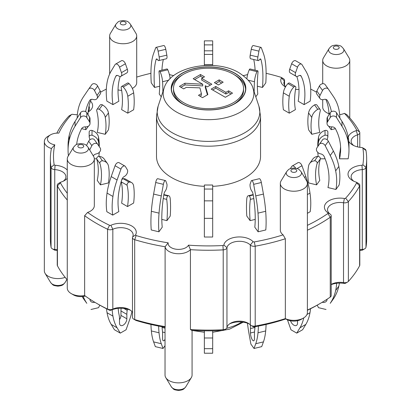 <?xml version="1.0" encoding="UTF-8"?>
<svg xmlns="http://www.w3.org/2000/svg" width="411" height="411" viewBox="0 0 411 411"><rect width="100%" height="100%" fill="white"/><g stroke="black" fill="none" stroke-linecap="round" stroke-linejoin="round"><path stroke-width="0.62" d="M307.387 225.341A155.024 89.5 -0 0 0 327.844 213.54A1.043 0.601 -0 0 0 327.855 212.78A15.608 9.011 -0 0 1 327.038 202.125A15.608 9.011 -0 0 1 344.403 198.482A1.043 0.601 -0 0 0 345.615 198.184A155.024 89.5 -0 0 0 356.635 182.828A1.043 0.601 -0 0 0 356.373 182.222A1.043 0.601 -0 0 0 356.137 182.119A15.608 9.011 -0 0 1 352.592 180.588A15.608 9.011 -0 0 1 348.908 171.223A15.608 9.011 -0 0 1 361.947 165.258L362.286 169.599A4.161 2.404 0 0 0 365.98 167.431A158.148 91.304 0 0 0 366.663 158.954L366.663 238.806A158.148 91.304 180 0 1 365.98 247.288A4.161 2.404 180 0 1 364.778 248.763L362.574 250.037A1.043 0.601 180 0 1 361.947 250.207L362.286 249.451L362.286 169.599A12.484 7.208 0 0 0 351.138 176.766A12.484 7.208 0 0 0 353.814 181.225M359.8 250.433A15.608 9.011 180 0 1 361.947 250.207M344.403 198.482L343.524 202.762A4.161 2.404 0 0 0 348.374 201.575A158.148 91.304 0 0 0 359.615 185.906A4.161 2.404 0 0 0 359.8 185.197L359.8 265.049A4.161 2.404 180 0 1 359.615 265.763A158.148 91.304 180 0 1 348.374 281.432A4.161 2.404 180 0 1 347.634 282.008L345.43 283.282A1.043 0.601 180 0 1 344.403 283.436L343.524 282.614L343.524 202.762A12.484 7.208 0 0 0 327.526 209.677A12.484 7.208 0 0 0 330.285 214.198A4.161 2.404 0 0 1 331.204 215.703A4.161 2.404 0 0 1 330.249 217.239L330.249 297.091A158.148 91.304 180 0 1 320.344 303.369A158.148 91.304 180 0 1 307.387 310.069M331.204 284.643A15.608 9.011 180 0 1 344.403 283.436M320.344 303.369L318.14 304.643A155.024 89.5 180 0 1 307.387 310.295M285.588 318.813L286.503 319.342A10.403 6.006 -0 0 0 301.217 319.342L303.426 318.068A13.527 7.809 180 0 1 285.347 318.612L285.851 318.926M285.809 318.941A155.024 89.5 180 0 1 254.286 326.868A1.043 0.601 180 0 1 253.243 326.719L251.034 325.445A4.161 2.404 180 0 1 250.325 324.896L250.325 245.043A12.484 7.208 0 0 0 236.936 241.432A12.484 7.208 0 0 0 226.959 247.725L223.856 244.987A1.043 0.601 -0 0 1 222.916 245.521A155.024 89.5 -0 0 1 188.495 245.156L190.437 249.657A158.148 91.304 0 0 0 223.209 249.862A4.161 2.404 0 0 0 226.959 247.725L226.959 327.582A12.484 7.208 180 0 1 230.545 323.257A12.484 7.208 180 0 1 248.198 323.257A12.484 7.208 180 0 1 250.325 324.896M229.564 323.894A15.608 9.011 180 0 1 249.179 323.894M225.762 329.021L223.558 330.295A1.043 0.601 180 0 1 222.916 330.47A155.024 89.5 180 0 1 191.629 330.326L190.437 329.514A158.148 91.304 180 0 0 223.209 329.714A4.161 2.404 180 0 0 225.762 329.021A4.161 2.404 180 0 0 226.959 327.582M165.027 327.264A155.024 89.5 180 0 1 136.149 320.503A1.043 0.601 180 0 1 135.897 320.4L133.688 319.126A4.161 2.404 180 0 1 132.47 317.426L132.47 237.573A4.161 2.404 0 0 0 134.69 239.695A158.148 91.304 0 0 0 165.099 246.749A13.527 7.809 -0 0 0 168.988 251.455A13.527 7.809 -0 0 0 190.437 249.657L190.437 329.514M110.872 310.254L112.83 309.108A4.161 2.404 180 0 1 107.564 309.087A158.148 91.304 180 0 1 96.693 303.369L98.897 304.643A155.024 89.5 180 0 0 109.557 310.248A1.043 0.601 180 0 0 110.872 310.254A15.608 9.011 180 0 1 130.467 310.264M73.574 147.205C76.425 144.184 75.547 144.369 80.797 143.562C85.704 144.199 85.647 144.492 88.021 147.205A7.65 4.418 -0 0 1 84.866 152.399A7.65 4.418 -0 0 1 75.388 151.782A7.65 4.418 -0 0 1 73.574 147.205L68.031 156.375A13.527 7.809 -0 0 0 67.27 158.949A13.527 7.809 -0 0 0 80.797 166.758A13.527 7.809 -0 0 0 94.325 158.949L94.325 205.675A13.527 7.809 180 0 1 87.61 212.42L84.64 215.708L84.64 295.566A13.527 7.809 180 0 1 71.231 293.598L73.441 294.872A10.403 6.006 -0 0 0 85.303 296.038M55.089 250.207L54.755 249.451A4.161 2.404 180 0 1 52.259 248.763L54.468 250.037A1.043 0.601 180 0 0 55.089 250.207A15.608 9.011 180 0 1 57.237 250.433M253.238 194.906A62.426 19.507 76.6 0 1 254.805 227.196L258.108 231.799A67.003 20.935 -103.4 0 0 258 213.134A62.426 19.507 -103.4 0 0 255.745 195.908L253.654 184.344A3.54 1.105 -103.4 0 0 251.63 180.552A3.54 1.105 -103.4 0 0 251.249 180.989L250.196 183.881A4.161 1.3 -103.4 0 0 251.614 190.807L251.922 191.238A3.745 1.171 76.6 0 1 253.238 194.906M250.099 220.64A62.426 19.507 76.6 0 1 250.325 199.392A2.081 0.652 -103.4 0 0 250.073 197.362A2.081 0.652 -103.4 0 0 249.256 195.929A10.403 3.252 -103.4 0 0 248.295 195.744A10.403 3.252 -103.4 0 0 246.78 199.083A67.003 20.935 76.6 0 0 246.795 216.037L250.099 220.64L255.231 219.412M162.232 227.196A62.426 19.507 -76.6 0 1 163.799 194.906A3.745 1.171 -76.6 0 1 165.114 191.238L165.422 190.807A4.161 1.3 103.4 0 0 166.84 183.881L165.787 180.989A3.54 1.105 103.4 0 0 165.407 180.552A3.54 1.105 103.4 0 0 163.383 184.344L161.292 195.908A62.426 19.507 103.4 0 0 159.042 213.134A67.003 20.935 103.4 0 0 158.929 231.799L162.232 227.196M166.717 199.392A62.426 19.507 -76.6 0 1 166.938 220.64L170.241 216.037A67.003 20.935 -76.6 0 0 170.257 199.083A10.403 3.252 103.4 0 0 168.741 195.744A10.403 3.252 103.4 0 0 167.78 195.929A2.081 0.652 103.4 0 0 166.969 197.362A2.081 0.652 103.4 0 0 166.717 199.392L163.254 198.564M161.806 219.412L166.938 220.64M118.83 211.583A62.426 36.04 -60 0 1 121.728 179.802A3.745 2.163 -60 0 1 124.153 176.566L124.728 176.237A4.161 2.404 120 0 0 127.343 169.774L125.401 166.537A3.54 2.045 120 0 0 124.949 166.08A3.54 2.045 120 0 0 120.952 169.106L117.094 179.987A62.426 36.04 120 0 0 112.933 196.473A67.003 38.685 120 0 0 112.732 215.107L118.83 211.583M127.523 206.563L133.626 203.039A67.003 38.685 -60 0 0 133.657 186.091A10.403 6.006 120 0 0 131.592 182.576A10.403 6.006 120 0 0 129.085 182.124A2.081 1.202 120 0 0 127.58 183.296A2.081 1.202 120 0 0 127.112 185.243A62.426 36.04 -60 0 1 127.523 206.563L121.641 203.168A62.426 36.04 120 0 0 121.23 181.842A2.081 1.202 -60 0 1 121.194 181.59M100.443 184.852L97.258 180.408A62.426 47.09 144.3 0 0 96.719 158.98A2.081 1.572 -35.7 0 1 97.33 157.156A2.081 1.572 -35.7 0 1 99.292 156.386A10.403 7.85 -35.7 0 1 104.224 159.067L107.41 163.506A10.403 7.85 144.3 0 0 102.478 160.824A2.081 1.572 144.3 0 0 100.515 161.595A2.081 1.572 144.3 0 0 99.904 163.419A62.426 47.09 -35.7 0 1 100.443 184.852L108.417 182.941A67.003 50.543 -35.7 0 0 108.458 166.003A10.403 7.85 144.3 0 0 107.41 163.506M76.646 144.477A62.426 50.969 -0 0 1 81.614 128.7A3.745 3.057 -0 0 1 85.046 126.865L85.858 126.865A4.161 3.396 180 0 0 90.019 123.464A4.161 3.396 180 0 0 89.557 121.913L89.557 117.104L86.813 112.753L86.813 117.556L89.557 121.913M89.177 136.853L89.177 132.044A2.081 1.701 -0 0 1 92.018 130.462A10.403 8.497 -0 0 1 98.491 137.074L98.491 141.877A10.403 8.497 180 0 0 92.018 135.27A2.081 1.701 180 0 0 89.177 136.853A2.081 1.701 180 0 0 89.233 137.248A62.426 50.969 -0 0 1 89.891 139.771M81.635 128.658L85.899 129.681A62.426 47.09 35.7 0 1 85.396 126.865M85.611 111.664A62.426 47.09 35.7 0 1 89.68 100.474A3.745 2.826 35.7 0 1 89.809 100.279A3.745 2.826 35.7 0 1 92.855 99.4L93.605 99.58A4.161 3.139 -144.3 0 0 96.986 98.609A4.161 3.139 -144.3 0 0 97.022 95.444L100.207 91.006L97.669 86.043L94.484 90.482L97.022 95.444M91.216 99.375A62.426 47.09 -144.3 0 0 88.041 114.695M85.899 129.681L88.452 126.126M105.273 117.387A10.403 7.85 -144.3 0 0 99.292 109.347A2.081 1.572 -144.3 0 0 96.898 109.547A2.081 1.572 -144.3 0 0 96.719 110.708A62.426 47.09 35.7 0 1 97.258 132.399L105.231 134.305L108.417 129.866A67.003 50.543 -144.3 0 0 108.458 112.943L105.273 117.387A67.003 50.543 35.7 0 1 105.231 134.305M119.519 67.168A3.54 2.045 -120 0 0 115.522 64.142A3.54 2.045 -120 0 0 115.07 64.599L111.211 71.021A62.426 36.04 -120 0 0 107.045 82.703A67.003 38.685 -120 0 0 106.845 101.101L112.948 104.625A62.426 36.04 60 0 1 115.84 76.184A3.745 2.163 60 0 1 116.395 75.567A3.745 2.163 60 0 1 118.27 75.752L118.841 76.086A4.161 2.404 -120 0 0 120.921 76.292A4.161 2.404 -120 0 0 121.461 72.644L127.343 69.243L125.401 63.767L119.519 67.168L121.461 72.644M120.218 76.487A62.426 36.04 -120 0 0 118.83 101.224L112.948 104.625M127.775 96.256A10.403 6.006 -120 0 0 123.197 87.004A2.081 1.202 -120 0 0 121.62 86.474A2.081 1.202 -120 0 0 121.23 87.846A62.426 36.04 60 0 1 121.641 109.639L127.744 113.164L133.626 109.768A67.003 38.685 -120 0 0 133.657 92.855L127.775 96.256A67.003 38.685 60 0 1 127.744 113.164M158.096 51.154A3.54 1.105 -103.4 0 0 156.072 47.363A3.54 1.105 -103.4 0 0 155.692 47.799L153.601 53.543A62.426 19.507 -103.4 0 0 151.351 64.486A67.003 20.935 -103.4 0 0 151.243 82.847L154.541 87.451A62.426 19.507 76.6 0 1 156.108 59.523A3.745 1.171 76.6 0 1 156.55 58.937A3.745 1.171 76.6 0 1 157.423 59.523L157.732 59.955A4.161 1.3 -103.4 0 0 158.703 60.602A4.161 1.3 -103.4 0 0 159.149 56.975L166.84 55.136L165.787 49.315L158.096 51.154L159.149 56.975M163.331 59.497A62.426 19.507 -103.4 0 0 161.929 70.168M154.541 87.451L159.674 86.223M168.818 80.212L162.566 81.707A10.403 3.252 -103.4 0 0 160.09 71.648A2.081 0.652 -103.4 0 0 159.314 70.795A2.081 0.652 -103.4 0 0 159.026 72.136A62.426 19.507 76.6 0 1 159.247 94.006L161.246 96.791M204.359 65.498L204.359 50.825L212.682 50.825L212.682 44.886L204.359 44.886L204.359 50.825M212.682 50.825L212.682 65.498M255.108 70.168A62.426 19.507 103.4 0 0 253.71 59.497M257.887 56.975A4.161 1.3 103.4 0 0 258.334 60.602A4.161 1.3 103.4 0 0 259.305 59.955L259.613 59.523A3.745 1.171 -76.6 0 1 260.487 58.937A3.745 1.171 -76.6 0 1 260.928 59.523A62.426 19.507 -76.6 0 1 262.495 87.451L265.799 82.847A67.003 20.935 103.4 0 0 265.691 64.486A62.426 19.507 103.4 0 0 263.436 53.543L261.345 47.799A3.54 1.105 103.4 0 0 260.964 47.363A3.54 1.105 103.4 0 0 258.94 51.154L251.249 49.315L250.196 55.136L257.887 56.975L258.94 51.154M257.363 86.223L262.495 87.451M255.791 96.791L257.789 94.006A62.426 19.507 -76.6 0 1 258.01 72.136A2.081 0.652 103.4 0 0 257.723 70.795A2.081 0.652 103.4 0 0 256.947 71.648A10.403 3.252 103.4 0 0 254.471 81.707L248.223 80.212M296.115 76.292L290.228 72.896A4.161 2.404 -60 0 1 289.693 69.243L295.581 72.644A4.161 2.404 120 0 0 296.115 76.292A4.161 2.404 120 0 0 298.196 76.086L298.771 75.752A3.745 2.163 -60 0 1 300.641 75.567A3.745 2.163 -60 0 1 301.196 76.184A62.426 36.04 -60 0 1 304.089 104.625L298.206 101.224A62.426 36.04 120 0 0 296.819 76.487M295.401 109.639A62.426 36.04 -60 0 1 295.812 87.846A2.081 1.202 120 0 0 295.422 86.474A2.081 1.202 120 0 0 293.839 87.004A10.403 6.006 120 0 0 289.267 96.256L283.379 92.855A67.003 38.685 120 0 0 283.41 109.768L289.298 113.164L295.401 109.639M329 114.695A62.426 47.09 144.3 0 0 325.82 99.375M320.051 98.609L316.866 94.17A4.161 3.139 -35.7 0 1 316.83 91.006L320.015 95.444A4.161 3.139 144.3 0 0 320.051 98.609A4.161 3.139 144.3 0 0 323.436 99.58L324.187 99.4A3.745 2.826 -35.7 0 1 327.228 100.279A3.745 2.826 -35.7 0 1 327.356 100.474A62.426 47.09 -35.7 0 1 331.425 111.664M331.641 126.865A62.426 47.09 -35.7 0 1 331.138 129.681L335.402 128.658M328.584 126.126L331.138 129.681M319.784 132.399A62.426 47.09 -35.7 0 1 320.318 110.708A2.081 1.572 144.3 0 0 320.138 109.547A2.081 1.572 144.3 0 0 317.744 109.347A10.403 7.85 144.3 0 0 311.764 117.387L308.579 112.943A67.003 50.543 144.3 0 0 308.62 129.866L311.805 134.305L319.784 132.399M327.017 123.464L327.017 118.661A4.161 3.396 0 0 1 327.48 117.104L327.48 121.913A4.161 3.396 180 0 0 327.017 123.464A4.161 3.396 180 0 0 331.179 126.865L331.99 126.865A3.745 3.057 0 0 1 335.422 128.7A62.426 50.969 0 0 1 340.652 149.121A62.426 50.969 0 0 1 339.517 158.805L339.517 154.002A62.426 50.969 180 0 0 340.585 146.717M327.146 139.771A62.426 50.969 0 0 1 327.803 137.248A2.081 1.701 180 0 0 327.865 136.853A2.081 1.701 180 0 0 325.019 135.27A10.403 8.497 180 0 0 318.551 141.877L318.551 137.074A67.003 54.709 180 0 0 317.765 145.417L317.765 146.635M324.171 156.555A62.426 47.09 35.7 0 1 327.952 187.565L335.926 189.471A67.003 50.543 -144.3 0 0 335.664 170.899A62.426 47.09 -144.3 0 0 330.223 155.512L325.178 145.653A3.54 2.666 -144.3 0 0 322.306 143.403A3.54 2.666 -144.3 0 0 319.398 144.22A3.54 2.666 -144.3 0 0 319.368 144.266L316.83 148.011A4.161 3.139 -144.3 0 0 320.251 153.781L321.001 153.961A3.745 2.826 35.7 0 1 324.171 156.555M316.598 184.852A62.426 47.09 35.7 0 1 317.133 163.419A2.081 1.572 -144.3 0 0 316.527 161.595A2.081 1.572 -144.3 0 0 314.559 160.824A10.403 7.85 -144.3 0 0 309.627 163.506A10.403 7.85 -144.3 0 0 308.579 166.003A67.003 50.543 35.7 0 0 308.62 182.941L316.598 184.852L319.784 180.408A62.426 47.09 -144.3 0 1 320.318 158.98L317.133 163.419M258.396 326.098A67.003 20.935 76.6 0 1 258 332.782A62.426 19.507 76.6 0 1 255.745 343.724L254.019 348.477L261.704 346.637L263.436 341.885A62.426 19.507 -103.4 0 0 265.691 330.942A67.003 20.935 -103.4 0 0 266.076 324.459M254.964 327.475L250.463 328.548L250.463 332.987A5.204 1.623 76.6 0 0 251.573 338.34A5.204 1.623 76.6 0 0 253.664 340.822A5.204 1.623 76.6 0 0 254.445 338.536L254.445 334.102A20.807 6.504 -103.4 0 1 254.64 330.603A62.426 19.507 -103.4 0 0 255.015 326.735M250.463 328.548A20.807 6.504 -103.4 0 0 250.294 324.865M247.473 323.205A62.426 19.507 -103.4 0 0 249.158 334.549L250.89 344.12L254.019 348.477M251.63 180.552L259.32 178.713A3.54 1.105 76.6 0 1 261.345 182.51L263.436 194.069A62.426 19.507 76.6 0 1 265.691 211.295A67.003 20.935 76.6 0 1 265.799 229.96L258.108 231.799M204.359 330.824L204.359 353.224L212.682 353.224L212.682 330.824M212.682 185.022L212.682 237.019L204.359 237.019L204.359 185.022L212.682 185.022M150.96 324.459A67.003 20.935 103.4 0 0 151.351 330.942A62.426 19.507 103.4 0 0 153.606 341.885L155.332 346.637L163.023 348.477L161.292 343.724A62.426 19.507 -76.6 0 1 159.042 332.782A67.003 20.935 -76.6 0 1 158.646 326.098M163.023 348.477L165.027 345.682M165.027 339.291A5.204 1.623 -76.6 0 1 163.378 340.822A5.204 1.623 -76.6 0 1 162.597 338.536L162.597 334.102A20.807 6.504 103.4 0 0 162.396 330.603A62.426 19.507 103.4 0 1 162.021 326.735M287.443 319.82A62.426 36.04 -120 0 0 287.777 320.78L290.973 329.781L296.747 333.121L302.635 329.72L305.825 324.407A62.426 36.04 -120 0 0 309.992 312.725A67.003 38.685 -120 0 0 310.526 308.748M297.538 320.714L297.538 323.041A5.204 3.005 60 0 1 296.459 325.42A5.204 3.005 60 0 1 290.526 320.786M303.765 317.862A62.426 36.04 60 0 1 299.943 327.803L296.747 333.121M295.663 168.191A3.54 2.045 -120 0 0 292.093 166.08L297.975 162.684A3.54 2.045 60 0 1 301.967 165.71L305.825 176.586A62.426 36.04 60 0 1 309.992 193.078A67.003 38.685 60 0 1 310.192 211.706L307.387 213.33M106.511 308.748A67.003 38.685 120 0 0 107.045 312.725A62.426 36.04 120 0 0 111.211 324.407L114.402 329.72L120.289 333.121L117.094 327.803A62.426 36.04 -60 0 1 112.933 316.121A67.003 38.685 -60 0 1 112.218 309.694M121.702 179.879A2.081 1.202 -60 0 1 123.197 178.728A10.403 6.006 -60 0 1 125.704 179.181L131.592 182.576M119.498 319.64A5.204 3.005 120 0 0 120.973 315.396L120.973 310.957A20.807 12.011 -60 0 1 121.142 308.265M120.289 333.121L126.069 329.781L129.26 320.78A62.426 36.04 120 0 0 131.982 311.687M127.431 309.154A62.426 36.04 -60 0 1 127.225 310.367A20.807 12.011 120 0 0 126.855 314.353L126.855 318.792A5.204 3.005 -60 0 1 124.584 324.027A5.204 3.005 -60 0 1 120.577 325.42A5.204 3.005 -60 0 1 119.498 323.041L119.498 318.602A20.807 12.011 120 0 0 119.133 315.042A62.426 36.04 120 0 1 118.173 308.378M82.195 296.578A62.426 47.09 144.3 0 0 83.633 298.889L86.819 303.328A62.426 47.09 -35.7 0 1 83.186 296.47M90.99 309.488L98.537 307.685L99.822 305.173M94.843 302.28A5.204 3.925 -35.7 0 1 90.538 301.083A5.204 3.925 -35.7 0 1 89.958 299.229M93.256 155.867A3.745 2.826 -35.7 0 1 96.04 153.961L96.791 153.781A4.161 3.139 144.3 0 0 100.207 148.011L97.669 144.266A3.54 2.666 144.3 0 0 97.638 144.22A3.54 2.666 144.3 0 0 94.73 143.403A3.54 2.666 144.3 0 0 91.859 145.653L89.67 149.933M99.272 146.635L99.272 145.417A67.003 54.709 180 0 0 98.491 137.074M94.319 158.805L96.683 158.805M98.491 141.877A67.003 54.709 -0 0 1 99.108 146.388M99.221 152.435A67.003 54.709 -0 0 1 98.846 156.391M86.813 117.556A3.54 2.887 180 0 0 83.669 115.989A3.54 2.887 180 0 0 80.52 117.556L75.064 126.208A62.426 50.969 180 0 0 69.176 140.295A67.003 54.709 180 0 0 68.062 150.226A67.003 54.709 180 0 0 68.406 155.754M96.898 109.547L100.084 105.108A2.081 1.572 35.7 0 1 102.478 104.908A10.403 7.85 35.7 0 1 108.458 112.943M94.484 90.482A3.54 2.666 -144.3 0 0 91.612 88.231A3.54 2.666 -144.3 0 0 88.704 89.048A3.54 2.666 -144.3 0 0 88.673 89.095L83.633 96.539A62.426 47.09 -144.3 0 0 78.188 109.321A67.003 50.543 -144.3 0 0 77.17 118.065M121.62 86.474L127.502 83.073A2.081 1.202 60 0 1 129.085 83.608A10.403 6.006 60 0 1 133.657 92.855M159.314 70.795L167.005 68.956A2.081 0.652 76.6 0 1 167.78 69.808A10.403 3.252 76.6 0 1 170.159 78.753M162.566 81.707A67.003 20.935 76.6 0 1 162.859 91.946M204.359 44.886L204.359 40.859L212.682 40.859L212.682 44.886M254.178 91.946A67.003 20.935 -76.6 0 1 254.471 81.707M246.877 78.753A10.403 3.252 -76.6 0 1 249.256 69.808A2.081 0.652 -76.6 0 1 250.032 68.956L257.723 70.795M258.334 60.602L250.648 58.768A4.161 1.3 -76.6 0 1 250.196 55.136M251.249 49.315A3.54 1.105 -76.6 0 1 253.274 45.523L260.964 47.363M289.298 113.164A67.003 38.685 -60 0 1 289.267 96.256M283.379 92.855A10.403 6.006 -60 0 1 287.957 83.608A2.081 1.202 -60 0 1 289.534 83.073L295.422 86.474M304.089 104.625L310.192 101.101A67.003 38.685 120 0 0 309.992 82.703A62.426 36.04 120 0 0 305.825 71.021L301.967 64.599A3.54 2.045 120 0 0 301.515 64.142A3.54 2.045 120 0 0 297.523 67.168L291.635 63.767L289.693 69.243M291.635 63.767A3.54 2.045 -60 0 1 295.627 60.746L301.515 64.142M311.805 134.305A67.003 50.543 -35.7 0 1 311.764 117.387M308.579 112.943A10.403 7.85 -35.7 0 1 314.559 104.908A2.081 1.572 -35.7 0 1 316.953 105.108L320.138 109.547M339.866 118.065A67.003 50.543 144.3 0 0 338.849 109.321A62.426 47.09 144.3 0 0 333.408 96.539L328.363 89.095A3.54 2.666 144.3 0 0 328.332 89.048A3.54 2.666 144.3 0 0 325.425 88.231A3.54 2.666 144.3 0 0 322.553 90.482L319.368 86.043L316.83 91.006M319.368 86.043A3.54 2.666 -35.7 0 1 322.239 83.793A3.54 2.666 -35.7 0 1 325.147 84.609A3.54 2.666 -35.7 0 1 325.178 84.656L328.302 89.007M320.354 158.805L325.116 158.805M318.191 156.391A67.003 54.709 0 0 1 317.821 152.435M317.929 146.388A67.003 54.709 0 0 1 318.551 141.877M318.551 137.074A10.403 8.497 0 0 1 325.019 130.462A2.081 1.701 0 0 1 327.865 132.044L327.865 136.853M339.517 158.805L348.148 158.805A67.003 54.709 180 0 0 348.975 150.226A67.003 54.709 180 0 0 347.865 140.295A62.426 50.969 180 0 0 341.973 126.208L336.517 117.556A3.54 2.887 180 0 0 333.372 115.989A3.54 2.887 180 0 0 330.223 117.556L330.223 112.753L327.48 117.104M330.223 112.753A3.54 2.887 0 0 1 333.372 111.186A3.54 2.887 0 0 1 336.517 112.753L341.973 121.404A62.426 50.969 0 0 1 347.865 135.486A67.003 54.709 0 0 1 348.975 145.417L348.975 150.226M336.63 283.282A67.003 50.543 35.7 0 1 335.664 290.546A62.426 47.09 35.7 0 1 330.223 303.328L333.408 298.889A62.426 47.09 -144.3 0 0 338.849 286.102A67.003 50.543 -144.3 0 0 339.404 283.076M327.079 299.229A5.204 3.925 35.7 0 1 326.498 301.083A5.204 3.925 35.7 0 1 322.198 302.28M317.215 305.173L318.499 307.685L326.046 309.488M309.627 163.506L312.812 159.067A10.403 7.85 35.7 0 1 317.744 156.386A2.081 1.572 35.7 0 1 319.712 157.156A2.081 1.572 35.7 0 1 320.318 158.98M319.434 144.174L322.553 139.822A3.54 2.666 35.7 0 1 322.584 139.781A3.54 2.666 35.7 0 1 325.491 138.959A3.54 2.666 35.7 0 1 328.363 141.214L333.408 151.068A62.426 47.09 35.7 0 1 338.849 166.455A67.003 50.543 35.7 0 1 339.111 185.032L335.926 189.471M158.929 231.799L151.243 229.96A67.003 20.935 -76.6 0 1 151.351 211.295A62.426 19.507 -76.6 0 1 153.606 194.069L155.692 182.51A3.54 1.105 -76.6 0 1 157.716 178.713L165.407 180.552M292.093 166.08A3.54 2.045 -120 0 0 291.635 166.537L290.361 168.659M112.732 215.107L106.845 211.706A67.003 38.685 -60 0 1 107.045 193.078A62.426 36.04 -60 0 1 111.211 176.586L115.07 165.71A3.54 2.045 -60 0 1 119.062 162.684L124.949 166.08M86.5 145.463L88.673 141.214A3.54 2.666 -35.7 0 1 91.545 138.959A3.54 2.666 -35.7 0 1 94.453 139.781A3.54 2.666 -35.7 0 1 94.484 139.822L97.607 144.174M68.062 150.226L68.062 145.417A67.003 54.709 -0 0 1 69.176 135.486A62.426 50.969 -0 0 1 75.064 121.404L80.52 112.753A3.54 2.887 -0 0 1 83.669 111.186A3.54 2.887 -0 0 1 86.813 112.753M89.557 117.104A4.161 3.396 -0 0 1 90.019 118.661L90.019 123.464M88.735 89.007L91.859 84.656A3.54 2.666 35.7 0 1 91.889 84.609A3.54 2.666 35.7 0 1 94.797 83.793A3.54 2.666 35.7 0 1 97.669 86.043M100.207 91.006A4.161 3.139 35.7 0 1 100.171 94.17L96.986 98.609M115.522 64.142L121.409 60.746A3.54 2.045 60 0 1 125.401 63.767M127.343 69.243A4.161 2.404 60 0 1 126.809 72.896L120.921 76.292M156.072 47.363L163.763 45.523A3.54 1.105 76.6 0 1 165.787 49.315M166.84 55.136A4.161 1.3 76.6 0 1 166.393 58.768L158.703 60.602M295.581 72.644L297.523 67.168M320.015 95.444L322.553 90.482M327.48 121.913L330.223 117.556M106.336 89.095A155.024 89.5 -0 0 0 100.592 92.156M67.27 178.359A15.608 9.011 -0 0 1 64.45 180.588A15.608 9.011 -0 0 1 60.9 182.119A1.043 0.601 -0 0 0 60.664 182.222A1.043 0.601 -0 0 0 60.407 182.828A155.024 89.5 -0 0 0 67.27 193.288M60.664 182.222L58.454 183.496A4.161 2.404 0 0 0 57.237 185.197A4.161 2.404 0 0 0 57.422 185.906A158.148 91.304 0 0 0 67.27 200.018M84.64 215.708A158.148 91.304 0 0 0 107.564 229.23A4.161 2.404 0 0 0 112.83 229.256A12.484 7.208 0 0 1 126.049 228.367A12.484 7.208 0 0 1 133.143 234.871A12.484 7.208 0 0 1 132.64 236.895L135.635 234.856A1.043 0.601 -0 0 0 136.149 235.554A155.024 89.5 -0 0 0 168.191 242.824A10.403 6.006 -0 0 0 176.519 249.277A10.403 6.006 -0 0 0 188.495 245.156M168.191 242.824L165.099 246.749L165.15 327.284M307.387 230.217A158.148 91.304 0 0 0 330.249 217.239L327.844 213.54M348.209 137.176A15.608 9.011 -0 0 1 356.137 130.683A1.043 0.601 -0 0 0 356.635 129.979A155.024 89.5 -0 0 0 344.428 113.349L346.75 114.597A158.148 91.304 0 0 1 359.615 131.998A4.161 2.404 0 0 1 359.8 132.707L359.8 147.328M77.36 114.684A15.608 9.011 -0 0 1 72.639 114.325A1.043 0.601 -0 0 0 71.612 114.474A1.043 0.601 -0 0 0 71.427 114.623A155.024 89.5 -0 0 0 58.83 133.123A10.403 6.006 -0 0 0 50.507 134.854A10.403 6.006 -0 0 0 54.791 144.842A155.024 89.5 -0 0 0 54.165 164.719A1.043 0.601 -0 0 0 55.089 165.258A15.608 9.011 -0 0 1 67.27 170.072M87.61 212.42A155.024 89.5 -0 0 0 109.557 225.295A1.043 0.601 -0 0 0 110.872 225.3A15.608 9.011 -0 0 1 129.326 224.827A15.608 9.011 -0 0 1 135.635 234.856M253.063 241.632A1.043 0.601 -0 0 0 254.286 241.915A155.024 89.5 -0 0 0 283.092 234.871L285.347 238.76A158.148 91.304 0 0 1 255.205 246.189A4.161 2.404 0 0 1 250.325 245.043L253.063 241.632A15.608 9.011 -0 0 0 236.325 237.116A15.608 9.011 -0 0 0 223.856 244.987M286.637 171.675A7.65 4.418 -0 0 0 288.45 176.252A7.65 4.418 -0 0 0 297.929 176.869A7.65 4.418 -0 0 0 301.078 171.675C298.232 168.654 299.11 168.839 293.86 168.027C288.954 168.669 289.01 168.957 286.637 171.675L281.088 180.845A13.527 7.809 -0 0 0 280.333 183.419L280.333 230.145A13.527 7.809 -0 0 0 283.092 234.871M361.947 165.258A1.043 0.601 -0 0 0 362.872 164.719A155.024 89.5 -0 0 0 362.872 148.088A1.043 0.601 -0 0 0 362.574 147.724A1.043 0.601 -0 0 0 361.947 147.549A15.608 9.011 -0 0 1 352.592 144.96A15.608 9.011 -0 0 1 348.795 141.399M322.712 99.693L322.712 107.132A13.527 7.809 -0 0 0 326.678 112.655A13.527 7.809 -0 0 0 328.975 113.719M339.681 114.684A13.527 7.809 -0 0 0 344.428 113.349M316.444 92.156A155.024 89.5 -0 0 0 310.701 89.095M284.397 85.062L284.397 81.008L281.401 77.951A15.608 9.011 -0 0 0 285.342 86.86A15.608 9.011 -0 0 0 285.465 86.927M295.524 89.485A15.608 9.011 -0 0 0 298.982 89.372M281.401 77.951A1.043 0.601 -0 0 0 281.139 77.36A1.043 0.601 -0 0 0 280.888 77.253A155.024 89.5 -0 0 0 266.112 73.307M243.255 75.583A15.608 9.011 -0 0 0 247.658 74.489M169.378 74.489A15.608 9.011 -0 0 0 173.781 75.583M150.924 73.307A155.024 89.5 -0 0 0 136.704 77.083M136.704 35.942A13.527 7.809 -0 0 0 135.949 33.368L130.4 24.192C128.026 21.48 128.088 21.192 123.177 20.55C117.931 21.357 118.81 21.177 115.959 24.192L110.41 33.368A13.527 7.809 -0 0 0 109.655 35.942A13.527 7.809 -0 0 0 123.177 43.751A13.527 7.809 -0 0 0 136.704 35.942L136.704 82.662A13.527 7.809 180 0 1 132.342 88.406M121.661 90.425A13.527 7.809 180 0 1 118.039 89.886M88.16 111.992A15.608 9.011 -0 0 0 90.507 101.137M158.122 106.192L163.989 88.55A45.344 26.181 -0 0 0 208.521 119.668A45.344 26.181 -0 0 0 253.053 88.55L258.915 106.192A51.318 29.628 180 0 1 232.559 137.952A51.318 29.628 180 0 1 172.23 132.727A51.318 29.628 180 0 1 158.122 106.192L156.499 116.154L156.499 156.401A52.022 30.034 -0 0 0 204.359 186.342M212.682 186.342A52.022 30.034 -0 0 0 260.538 156.401L260.538 116.154A52.022 30.034 -0 0 1 228.429 143.901A52.022 30.034 -0 0 1 171.736 137.392A52.022 30.034 -0 0 1 156.499 116.154M71.231 293.598A13.527 7.809 180 0 1 67.27 288.075L67.27 158.949M67.27 279.87A158.148 91.304 180 0 1 57.422 265.763A4.161 2.404 180 0 1 57.237 265.049L57.237 185.197M94.325 158.949A13.527 7.809 -0 0 0 93.569 156.375L88.021 147.205M280.333 183.419A13.527 7.809 -0 0 0 293.86 191.228A13.527 7.809 -0 0 0 307.387 183.419A13.527 7.809 -0 0 0 306.627 180.845L301.078 171.675M285.347 238.76L285.347 318.612A158.148 91.304 180 0 1 255.205 326.041A4.161 2.404 180 0 1 251.034 325.445M307.387 183.419L307.387 312.545A13.527 7.809 180 0 1 303.426 318.068M329.021 48.662L323.472 57.833A13.527 7.809 -0 0 0 322.712 60.412A13.527 7.809 -0 0 0 326.678 65.93A13.527 7.809 -0 0 0 341.418 67.625A13.527 7.809 -0 0 0 349.766 60.412A13.527 7.809 -0 0 0 349.011 57.833L343.462 48.662C340.611 45.642 341.49 45.827 336.239 45.02C331.333 45.662 331.389 45.95 329.021 48.662A7.65 4.418 -0 0 0 330.829 53.24A7.65 4.418 -0 0 0 340.308 53.862A7.65 4.418 -0 0 0 343.462 48.662M192.076 330.352L192.076 375.058A13.527 7.809 180 0 1 191.321 377.632A13.527 7.809 180 0 1 168.988 380.581A13.527 7.809 180 0 1 165.782 377.632A13.527 7.809 180 0 1 165.027 375.058L165.027 326.899M281.139 77.36L283.349 78.635A4.161 2.404 0 0 1 284.566 80.335A4.161 2.404 0 0 1 284.397 81.008A12.484 7.208 0 0 0 283.893 83.037A12.484 7.208 0 0 0 285.609 86.68M357.637 146.912L357.637 134.813A12.484 7.208 0 0 0 351.138 141.137A12.484 7.208 0 0 0 353.814 145.597M359.8 249.754A12.484 7.208 180 0 1 362.286 249.451A4.161 2.404 180 0 0 364.778 248.763M331.204 284.422A12.484 7.208 180 0 1 343.524 282.614A4.161 2.404 180 0 0 347.634 282.008M110.872 225.3L112.83 229.256L112.83 309.108A12.484 7.208 180 0 1 129.486 309.627A12.484 7.208 180 0 1 132.47 312.391M63.222 181.225A12.484 7.208 0 0 0 65.899 176.766A12.484 7.208 0 0 0 54.755 169.599L54.755 249.451A12.484 7.208 180 0 1 57.237 249.754M88.206 111.438A12.484 7.208 0 0 0 89.511 108.227A12.484 7.208 0 0 0 89.012 106.208M71.612 114.474L69.402 115.748A4.161 2.404 0 0 0 68.663 116.328A158.148 91.304 0 0 0 56.831 133.123M54.791 144.842L51.411 148.515A158.148 91.304 0 0 0 50.373 158.954A158.148 91.304 0 0 0 51.056 167.431A4.161 2.404 0 0 0 54.755 169.599L55.089 165.258M52.259 248.763A4.161 2.404 180 0 1 51.056 247.288A158.148 91.304 180 0 1 50.373 238.806L50.373 158.954M132.64 236.895A4.161 2.404 0 0 0 132.47 237.573M165.099 326.601A158.148 91.304 180 0 1 134.69 319.553A4.161 2.404 180 0 1 133.688 319.126M331.204 215.703L331.204 295.56A4.161 2.404 180 0 1 330.249 297.091M359.8 185.197A4.161 2.404 0 0 0 358.582 183.496L356.373 182.222M356.137 130.683L357.637 134.813A4.161 2.404 0 0 0 359.8 132.707M366.663 158.954A158.148 91.304 0 0 0 365.98 150.472A4.161 2.404 0 0 0 364.778 148.998L362.574 147.724M171.444 89.29A37.103 21.423 180 0 1 182.284 74.992A37.103 21.423 180 0 1 182.982 74.602M234.059 74.602A37.103 21.423 180 0 1 245.593 89.29M182.982 103.983A35.027 20.221 180 0 1 173.488 90.143L173.488 88.442A35.027 20.221 -0 0 0 183.748 102.745A35.027 20.221 -0 0 0 221.925 107.127A35.027 20.221 -0 0 0 243.548 88.442A35.027 20.221 -0 0 0 208.521 68.221A35.027 20.221 -0 0 0 173.488 88.442M243.548 88.442L243.548 90.143A35.027 20.221 180 0 1 234.059 103.983M212.651 89.963L215.744 88.175L225.88 94.027L228.629 92.521L231.069 93.975M205.274 85.704L207.858 94.581L202.531 97.659L198.482 95.321L201.405 93.631L199.91 87.862L186.306 87.384L183.691 88.889L179.427 86.428L184.965 83.233L202.715 84.229L193.185 78.727L200.491 74.509L204.508 76.831L201.698 78.367L211.85 84.229L207.283 86.865L205.274 85.704L205.274 87.404L207.437 94.828M201.698 78.367L201.698 80.068L210.381 85.077M194.66 79.575L200.491 76.21L202.998 77.658M180.902 87.276L184.965 84.928L202.715 85.925L202.715 84.229M199.952 96.169L201.405 95.331L201.405 93.631M215.847 83.479L219.155 81.568L221.699 83.037M223.173 82.19L218.39 84.949L214.372 82.632L219.155 79.868L223.173 82.19M232.518 93.138L225.336 97.289L211.182 89.115L215.744 86.48L225.88 92.331L228.629 90.826L232.518 93.138M215.744 86.48L215.744 88.175M225.88 92.331L225.88 94.027M228.629 90.826L228.629 92.521M184.965 83.233L184.965 84.928M200.491 74.509L200.491 76.21M219.155 79.868L219.155 81.568M182.284 73.297A37.103 21.423 180 0 1 222.716 68.652A37.103 21.423 180 0 1 245.624 88.442A37.103 21.423 180 0 1 208.521 109.865A37.103 21.423 180 0 1 171.413 88.442A37.103 21.423 180 0 1 182.284 73.297M50.507 134.854L48.298 136.128A13.527 7.809 0 0 0 44.337 141.651A13.527 7.809 0 0 0 48.298 147.174A13.527 7.809 0 0 0 51.411 148.515M96.693 303.369A158.148 91.304 180 0 1 84.64 295.566M65.159 277.353A13.527 7.809 180 0 1 48.298 276.3A13.527 7.809 180 0 1 45.092 273.351A13.527 7.809 180 0 1 44.337 270.777L44.337 141.651M253.782 198.564L250.325 199.392M127.112 185.243L121.23 181.842M99.904 163.419L96.719 158.98M89.958 100.094L89.68 100.474M117.207 75.398L115.84 76.184M157.213 59.261L156.108 59.523M260.928 59.523L259.824 59.261M301.196 76.184L299.83 75.398M327.356 100.474L327.079 100.094M265.691 330.942L258 332.782M212.682 337.986L204.359 337.986M159.042 332.782L151.351 330.942M309.992 312.725L306.966 314.472M112.933 316.121L107.045 312.725M338.849 286.102L335.664 290.546M255.745 195.908L263.436 194.069M265.691 211.295L258 213.134M249.256 195.929L253.248 194.973M261.345 182.51L253.654 184.344M250.463 332.987L254.507 332.021M255.745 343.724L263.436 341.885M204.359 200.856L212.682 200.856M212.682 218.339L204.359 218.339M212.682 189.05L204.359 189.05M204.359 348.672L212.682 348.672M153.606 194.069L161.292 195.908M159.042 213.134L151.351 211.295M163.789 194.973L167.78 195.929M163.383 184.344L155.692 182.51M165.027 328.178L162.078 327.475M162.53 332.021L165.027 332.617M153.606 341.885L161.292 343.724M304.515 177.347L305.825 176.586M309.992 193.078L307.387 194.583M301.967 165.71L297.05 168.551M299.943 327.803L305.825 324.407M111.211 176.586L117.094 179.987M112.933 196.473L107.045 193.078M123.197 178.728L129.085 182.124M120.952 169.106L115.07 165.71M126.855 314.353L120.973 310.957M120.973 315.396L126.855 318.792M111.211 324.407L117.094 327.803M123.922 308.461L127.225 310.367M99.292 156.386L102.478 160.824M91.859 145.653L88.673 141.214M83.633 298.889L86.819 303.328M75.064 121.404L75.064 126.208M69.176 140.295L69.176 135.486M92.018 130.462L92.018 135.27M80.52 117.556L80.52 112.753M102.478 104.908L99.292 109.347M129.085 83.608L123.197 87.004M167.78 69.808L160.09 71.648M256.947 71.648L249.256 69.808M293.839 87.004L287.957 83.608M317.744 109.347L314.559 104.908M341.973 126.208L341.973 121.404M347.865 135.486L347.865 140.295M325.019 135.27L325.019 130.462M336.517 112.753L336.517 117.556M330.223 155.512L333.408 151.068M338.849 166.455L335.664 170.899M314.559 160.824L317.744 156.386M328.363 141.214L325.178 145.653M330.223 303.328L333.408 298.889M57.422 265.763L57.422 185.906L60.407 182.828M222.916 330.47L223.209 329.714L223.209 249.862L222.916 245.521M356.635 129.979L359.615 131.998M54.165 164.719L51.056 167.431L51.056 247.288M109.557 225.295L107.564 229.23L107.564 309.087L109.557 310.248M136.149 235.554L134.69 239.695L134.69 319.553L136.149 320.503M254.286 241.915L255.205 246.189L255.205 326.041L254.286 326.868M345.615 198.184L348.374 201.575L348.374 281.432M362.872 164.719L365.98 167.431L365.98 247.288M356.635 182.828L359.615 185.906L359.615 265.763M291.784 171.875A2.934 1.695 180 0 1 293.1 169.039A2.934 1.695 180 0 1 296.696 171.115A2.934 1.695 180 0 1 291.784 171.875M78.722 147.405A2.934 1.695 180 0 1 80.037 144.574A2.934 1.695 180 0 1 83.633 146.645A2.934 1.695 180 0 1 78.722 147.405M121.101 24.398A2.934 1.695 180 0 1 122.421 21.562A2.934 1.695 180 0 1 126.013 23.638A2.934 1.695 180 0 1 121.101 24.398M115.923 24.254A7.65 4.418 -0 0 0 117.772 28.775A7.65 4.418 -0 0 0 127.199 29.407A7.65 4.418 -0 0 0 130.436 24.254M68.663 116.328L71.427 114.623M234.897 73.215A37.303 21.536 180 0 1 218.174 109.244A37.303 21.536 180 0 1 172.486 82.868A37.303 21.536 180 0 1 234.897 73.215M334.164 48.863A2.934 1.695 180 0 1 335.479 46.032A2.934 1.695 180 0 1 339.075 48.108A2.934 1.695 180 0 1 334.164 48.863M362.872 148.088L365.98 150.472M327.855 212.78L330.285 214.198M241.868 322.008A45.344 26.181 180 0 1 226.646 328.266M171.33 386.808C174.182 389.823 173.303 389.643 178.549 390.45C183.46 389.808 183.404 389.52 185.772 386.808A7.65 4.418 180 0 1 173.144 388.472A7.65 4.418 180 0 1 171.33 386.808L165.782 377.632M50.64 282.521C53.492 285.542 52.613 285.357 57.864 286.169C62.77 285.527 62.713 285.239 65.082 282.521A7.65 4.418 180 0 1 52.454 284.191A7.65 4.418 180 0 1 50.64 282.521L45.092 273.351M253.181 194.578L248.295 195.744M168.741 195.744L163.855 194.578M97.638 144.22L94.453 139.781M88.704 89.048L91.889 84.609M204.359 54.406L212.682 54.406M212.682 64.666L204.359 64.666M325.147 84.609L328.332 89.048M322.584 139.781L319.398 144.22M109.655 35.942L109.655 74.006M349.766 117.885L349.766 60.412M322.712 83.705L322.712 60.412M284.566 80.335L284.566 85.37M258.915 106.192L260.538 116.154M163.989 88.55C169.753 66.52 215.169 58.049 239.058 72.804C247.371 78.342 252.035 83.592 253.053 88.55M243.255 322.178L229.549 329.149L212.682 332.263M204.359 332.263L192.076 330.454M185.772 386.808L191.321 377.632M65.082 282.521L66.926 279.475"/></g></svg>
